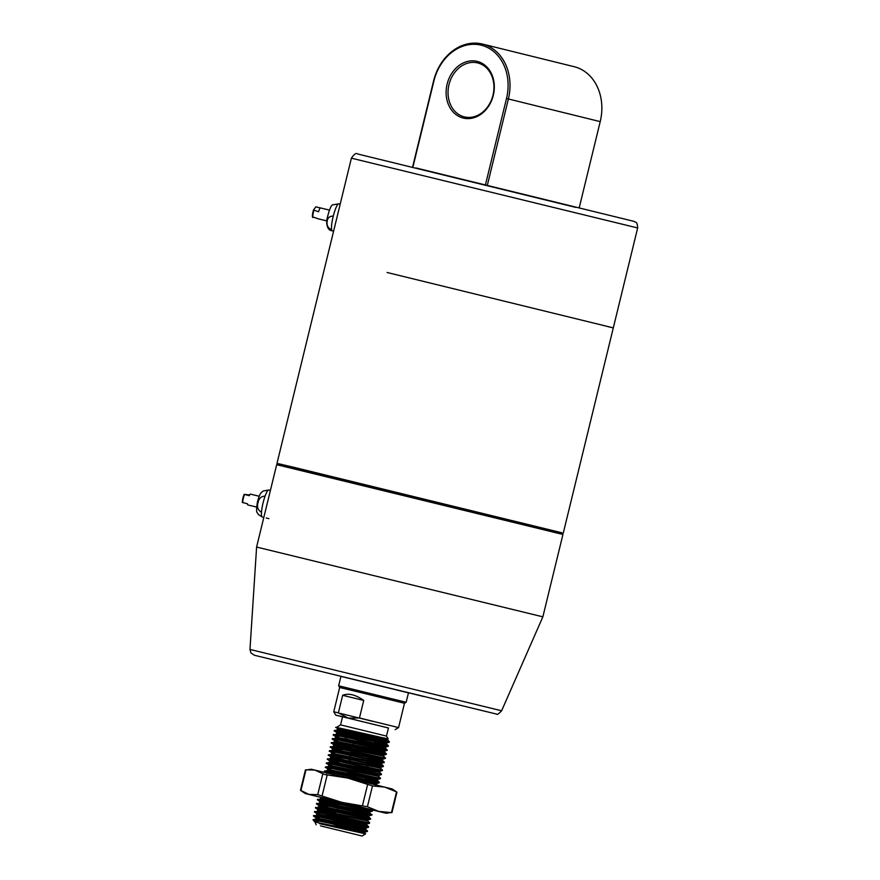 <?xml version="1.0" encoding="UTF-8"?>
<svg xmlns="http://www.w3.org/2000/svg" width="880" height="880" viewBox="0 0 880 880"><rect width="100%" height="100%" fill="white"/><g stroke="black" fill="none" stroke-linecap="round" stroke-linejoin="round"><path stroke-width="1.32" d="M346.192 677.534L423.863 696.553L346.192 677.534M276.672 464.684L278.355 463.672L294.184 467.39L561.924 532.796L562.936 534.468L276.672 464.684L256.597 547.052L542.861 616.836L562.936 534.468M477.125 61.358A29.183 23.76 103.9 0 1 493.306 95.315A29.183 23.76 103.9 0 1 463.298 118.074A29.183 23.76 103.9 0 1 447.117 84.128A29.183 23.76 103.9 0 1 477.125 61.358M464.409 116.919A27.797 22.627 -76.1 0 0 492.976 95.282A27.797 22.627 -76.1 0 0 477.653 62.92A27.797 22.627 -76.1 0 0 477.576 62.909A27.797 22.627 -76.1 0 0 449.009 84.535A27.797 22.627 -76.1 0 0 464.332 116.897A27.797 22.627 -76.1 0 0 464.409 116.919M387.112 272.492L613.305 327.877L387.112 272.492M608.157 326.7L613.305 327.877L637.659 227.953L351.395 158.169C354.134 154.088 356.246 152.691 357.731 154L575.773 207.383M485.452 184.833L506.506 98.505A45.87 37.334 -76.1 0 0 481.074 45.155A45.87 37.334 -76.1 0 0 433.917 80.927L412.885 167.2M412.577 167.123L433.609 80.85A47.256 38.467 103.9 0 1 482.185 44A47.256 38.467 103.9 0 1 482.317 44.033A47.256 38.467 103.9 0 1 508.387 98.967L487.344 185.295M579.227 207.757L600.215 121.627A47.256 38.467 -76.1 0 0 574.156 66.693A47.256 38.467 -76.1 0 0 574.024 66.66M278.311 463.694L561.946 532.84M388.443 728.013L348.26 718.124L359.458 717.981L398.563 727.584L404.481 703.274L362.219 692.901L339.669 687.478L333.751 711.777L338.371 712.866L348.26 718.124L335.786 715.143L342.529 716.826M404.481 703.274L406.164 702.251L338.646 685.795L340.967 676.291M386.474 736.076L388.454 727.98L342.54 716.782L340.571 724.889L336.248 727.518L340.879 728.948C320.419 723.459 365.431 733.909 383.614 737.935L388.124 738.815L386.474 736.076L340.571 724.889M372.845 721.38L339.757 713.284M320.463 825.88L362.12 836L320.463 825.88M321.486 824.164L319.297 823.416M339.757 826.947L361.152 832.557M362.12 836L365.607 833.877L319.407 823.647M313.28 819.808C309.221 818.169 348.194 827.035 362.56 829.994L367.323 830.665L333.894 821.425M324.632 821.81L315.656 818.972L316.272 817.927L366.025 828.036L365.783 829.048L361.075 828.3L316.03 818.939L313.148 819.775L367.521 831.369L365.464 828.872L334.202 820.138M365.167 830.511L343.739 824.615M354.629 736.351L339.801 732.248C318.384 726.253 365.255 736.89 384.285 740.872L389.389 741.73L387.486 739.893L379.313 737.396M384.285 740.872C392.579 742.566 390.555 741.741 378.202 738.397L345.037 730.07M339.68 732.754C318.263 726.759 365.134 737.396 384.153 741.378L389.389 741.73M386.892 741.389L358.061 733.502M335.588 735.328L338.811 736.296C317.405 730.301 364.265 740.938 383.295 744.92L388.058 745.591L374.319 741.664M373.912 743.468L385.462 746.834L381.073 746.262L335.676 736.989L333.795 735.185L338.69 736.802C317.273 730.807 364.144 741.444 383.174 745.426L388.399 745.778M364.474 739.541L345.873 734.503M334.609 739.376L337.821 740.344C316.415 734.349 363.286 744.986 382.305 748.979L387.068 749.639L373.34 745.712M340.923 743.05L334.686 741.037L332.805 739.233L337.7 740.85C316.294 734.855 363.154 745.492 382.184 749.485L387.266 750.354L385.209 747.846L353.947 739.112M384.923 749.496L344.883 738.551M351.67 748.506L336.831 744.392C315.425 738.397 362.296 749.045 381.315 753.027L386.078 753.698L352.66 744.458M336.71 744.898C315.304 738.914 362.175 749.551 381.194 753.533L386.43 753.885M383.933 753.544L362.505 747.648M332.629 747.472L335.852 748.451C314.435 742.456 361.306 753.093 380.325 757.075L385.44 757.933L383.537 756.096M341.924 750.706L335.72 748.957C314.314 742.962 361.185 753.599 380.204 757.581L385.44 757.933M334.862 752.499C313.445 746.504 360.316 757.141 379.346 761.123L384.109 761.794L350.68 752.554M334.741 753.005C313.324 747.01 360.195 757.647 379.214 761.629L384.307 762.509L382.25 760.001L350.988 751.267M333.872 756.547C312.466 750.552 359.337 761.189 378.356 765.182L383.119 765.842L349.69 756.613M358.556 763.851L333.751 757.053C312.334 751.058 359.205 761.695 378.235 765.688L383.46 766.029M332.882 760.595C311.476 754.611 358.347 765.248 377.366 769.23L382.481 770.088L380.578 768.251L372.394 765.743M368.401 765.974L348.711 760.661M338.965 762.85L332.761 761.101C311.355 755.117 358.226 765.754 377.245 769.736L382.481 770.088M331.903 764.654C310.486 758.659 357.357 769.296 376.376 773.278L381.491 774.136L376.255 773.784C357.236 769.802 310.365 759.165 331.771 765.16M330.913 768.702C309.496 762.707 356.367 773.344 375.397 777.326L380.501 778.184L378.609 776.358L328.867 766.282L325.996 767.041L327.778 769.395L377.883 779.427L377.63 780.439L327.877 770.33L325.006 771.1L326.788 773.443M330.792 769.208C309.375 763.213 356.246 773.85 375.265 777.843L380.501 778.184M329.923 772.75C308.517 766.755 355.377 777.392 374.407 781.385L379.17 782.045L365.431 778.118M329.802 773.256C308.385 767.261 355.256 777.898 374.286 781.891L379.368 782.76L377.311 780.252L346.049 771.518M318.802 804.188L322.025 805.156C300.608 799.161 347.479 809.809 366.509 813.791C388.245 818.433 341.704 806.443 323.015 801.108C301.598 795.113 348.469 805.75 367.488 809.743L372.603 810.59L371.679 809.688M329.087 803.363L322.883 801.614C301.477 795.619 348.348 806.256 367.367 810.249L372.603 810.59M366.509 813.791L371.613 814.638L369.721 812.812L361.537 810.304M328.097 807.411L321.904 805.662C300.487 799.667 347.358 810.315 366.377 814.297L371.613 814.638M369.127 814.308L347.688 808.412M335.874 813.318L321.035 809.215C299.629 803.22 346.489 813.857 365.519 817.839L370.282 818.51L336.853 809.27M370.48 819.214L367.972 819.951L363.297 819.181L317.878 809.864L316.019 808.093L320.914 809.721C299.497 803.726 346.368 814.363 365.398 818.345L370.623 818.697M316.833 812.295L320.045 813.263C298.639 807.268 345.51 817.905 364.529 821.887L369.644 822.745L367.741 820.919L359.557 818.411M323.147 815.969L316.921 813.956L315.029 812.152L319.924 813.769C298.518 807.774 345.378 818.411 364.408 822.393L369.644 822.745M345.719 816.508L327.118 811.47M315.843 816.343L319.066 817.311C297.649 811.316 344.52 821.953 363.539 825.946L368.302 826.606L334.884 817.366M322.157 820.017L315.931 818.004L314.039 816.2L318.934 817.817C297.528 811.822 344.399 822.459 363.418 826.452L368.654 826.793M366.157 826.463L326.128 815.518M346.357 732.688L337.425 729.828L334.917 730.565L336.666 732.93L342.892 734.954M336.402 733.909L337.018 732.864L347.204 734.778L386.771 742.962L386.518 743.974L336.765 733.876L333.795 735.185M332.805 739.233L335.775 737.924L385.517 748M336.831 744.392L333.619 743.424M333.707 745.085L331.925 742.742L334.796 741.972L379.841 751.333L384.527 752.048L376.343 749.54M335.72 748.957L330.814 747.296L333.806 746.031L383.559 756.129L383.482 754.941L371.932 751.575M369.963 759.671L381.513 763.037L377.124 762.465L331.705 753.148L329.945 750.838L332.816 750.079L382.569 760.177L382.503 758.989L370.942 755.623M368.973 763.719L380.523 767.096L376.134 766.513L330.737 757.24L328.999 754.864L331.826 754.127L381.579 764.236L373.384 761.695M335.984 763.312L329.758 761.288L327.866 759.484L330.836 758.186L380.578 768.251M328.768 765.336L326.986 762.993L329.857 762.234L374.902 771.584L379.588 772.299L371.404 769.802M323.015 801.108L319.792 800.14M327.096 799.766L320.848 797.709L320.639 798.688L317.988 799.997L322.883 801.614M358.105 808.28L369.666 811.646L369.732 812.845L319.979 802.736L316.987 804.012L321.904 805.662M316.019 808.093L318.989 806.795L364.045 816.145L368.742 816.893L368.995 815.881M317.878 809.864L317.636 810.876L315.029 812.152M316.646 814.924L317.262 813.879L327.459 815.793L366.993 823.999L366.773 825L317.02 814.891L314.039 816.2M357.841 732.127L378.202 738.397M353.166 828.542L364.727 831.908L360.338 831.336L314.919 822.008L313.94 821.073L319.264 821.227M317.064 820.952L318.274 821.282M359.458 717.981L363.737 700.425C355.509 694.628 348.469 692.923 342.65 695.321L338.371 712.866M363.737 700.425L342.65 695.321M322.674 824.373L364.793 833.096L333.212 824.186M366.773 825L358.567 822.459M317.669 810.843L367.752 820.941L367.686 819.753L356.136 816.387M327.591 809.655L318.626 806.817L319.242 805.783L364.287 815.133L368.962 815.903L371.47 815.166M370.612 818.664L368.423 816.717L360.547 814.363M320.639 798.688L359.216 806.63M365.959 782.496L376.64 784.487L368.445 781.957M336.479 773.201L327.547 770.341M339.449 761.046L330.506 758.186M341.418 752.939L332.453 750.112L333.058 749.067L378.114 758.417L382.789 759.187L385.297 758.45M343.398 744.843L334.422 742.005L335.038 740.96L380.083 750.31L384.472 750.882L372.922 747.516M335.654 736.945L335.445 737.935M386.518 743.974L354.937 735.064M337.425 729.828L387.486 739.893M366.025 828.036L354.156 824.483M369.49 823.273L366.993 823.999L355.146 820.435M345.4 817.773L324.137 811.921M325.127 807.873L318.868 805.805M326.106 803.814L319.88 801.801L317.988 799.997M319.616 802.769L320.221 801.724L365.277 811.074L369.952 811.855L372.449 811.118M320.848 797.709L324.984 798.292M331.518 774.103L372.185 782.727L376.574 783.299L365.024 779.922M328.493 766.315L329.109 765.27L378.84 775.39L366.993 771.826M329.758 761.288L379.852 771.32L379.61 772.332L381.48 774.103M330.836 747.329L332.695 749.1M333.432 746.053L334.048 745.019L383.801 755.117M363.176 744.865L341.913 739.002M386.771 742.962L374.891 739.42M343.882 730.906L337.997 728.816L387.409 738.727M333.278 216.106C329.395 216.128 327.36 217.998 327.173 221.705C326.513 225.291 328.009 228.019 331.683 229.9A13.893 2.53 103.7 0 0 332.299 230.824C328.328 230.483 326.48 226.897 326.744 220.066C329.241 209.374 331.408 204.27 333.223 204.776L338.877 203.819A13.893 2.53 103.7 0 0 333.278 216.106A13.893 2.53 103.7 0 0 331.705 224.422A13.893 2.53 103.7 0 0 331.683 229.9M320.628 207.999A5.555 1.012 103.7 0 0 320.518 207.933A5.555 1.012 103.7 0 0 318.571 211.761L313.511 210.001L315.843 206.833L320.386 207.944M326.667 220.869L317.889 218.735A5.555 1.012 103.7 0 1 317.779 218.658L312.719 216.898A5.005 0.913 -76.3 0 1 313.456 210.199M312.994 217.492A5.555 1.012 103.7 0 1 312.862 215.006A5.555 1.012 103.7 0 1 313.797 210.595L313.511 210.001M265.1 496.1C261.074 496.287 258.709 498.553 257.983 502.898C256.784 507.111 257.961 510.246 261.492 512.292A13.893 2.53 103.7 0 0 262.24 517.022L258.258 514.437C257.532 511.423 255.497 515.262 257.345 502.425C260.084 491.744 261.525 492.822 263.142 490.996L268.818 490.006A13.893 2.53 103.7 0 0 265.1 496.1A13.893 2.53 103.7 0 0 262.735 504.361A13.893 2.53 103.7 0 0 261.492 512.292M259.237 496.265L250.459 494.12A5.555 1.012 103.7 0 0 249.304 495.704L244.178 494.351L249.645 494.978M256.608 507.067L247.83 504.933A5.555 1.012 103.7 0 1 247.5 503.8L242.374 502.447A5.005 0.913 -76.3 0 1 244.156 494.406L242.341 502.48M244.178 494.351L244.519 494.538A5.555 1.012 103.7 0 0 243.243 498.707A5.555 1.012 103.7 0 0 242.726 502.634L242.374 502.447M340.945 676.39L408.463 692.846M371.811 809.82L386.254 813.274L378.741 811.393L367.4 806.74L341.88 802.373L317.735 794.651L308.891 794.376L301.422 790.757M347.809 778.063L314.82 770.077L324.533 774.488L347.809 778.063L372.471 785.928L384.659 787.083L396.517 791.868L392.183 788.964L347.809 778.063M320.331 797.236L371.756 809.765M362.593 807.554L361.592 807.312M306.493 769.945L311.157 769.219L314.82 770.077L305.976 769.802L300.905 790.625L305.239 793.529L323.114 797.951M386.254 813.274L390.929 812.548L378.741 811.393L305.239 793.529M391.435 812.691L396.517 791.868M249.975 649.44L250.998 653.026L254.463 655.281L496.694 714.109C497.134 714.967 498.773 713.867 501.622 710.776L249.975 649.44L256.597 547.052M600.215 121.627L506.506 98.505M362.483 805.541L367.565 784.718M327.206 774.895L322.135 795.718M317.735 794.651L322.806 773.828M372.471 785.928L367.4 806.74M501.622 710.776L542.861 616.836M351.395 158.169L277.002 463.342M574.156 66.693L482.317 44.033M415.91 167.937L634.084 221.386C634.788 222.717 637.351 220.319 637.659 227.953M563.266 533.126L613.305 327.877M408.485 692.747L406.164 702.251M316.206 824.813L314.919 822.008M313.94 821.073L313.148 819.775M339.669 687.478L338.646 685.795M395.197 729.619L398.563 727.584M335.786 715.143L333.751 711.777M364.782 833.063L365.607 833.866M366.751 824.967L368.643 826.771M376.893 783.475L376.64 784.487L377.542 785.334M384.307 762.509L381.799 763.235L381.579 764.236L383.449 766.007M384.527 752.048L386.419 753.852M386.507 743.952L388.388 745.756M367.521 831.369L365.013 832.106L364.793 833.096M327.756 769.351L327.514 770.363M381.337 774.653L378.84 775.39L378.62 776.38M329.736 761.244L329.483 762.256M330.715 757.196L330.473 758.208M380.842 767.272L380.589 768.284M331.705 753.148L331.463 754.16M387.266 750.354L384.758 751.091L384.549 752.081M388.256 746.306L385.748 747.032L385.528 748.033M336.248 727.54L337.656 728.882L337.381 729.85M388.124 738.815L387.508 739.926M366.003 828.058L368.5 827.321M318.89 805.849L317.009 804.045M320.87 797.753L320.243 797.148M376.86 783.497L379.368 782.76M377.85 779.438L380.358 778.712M379.83 771.342L382.327 770.605M380.809 767.294L383.317 766.557M383.779 755.139L386.276 754.402M386.738 742.984L389.246 742.247M333.608 231.143L332.299 230.824M340.197 204.138L338.877 203.819M312.763 217.371C312.103 217.173 312.334 214.742 313.478 210.1M329.296 210.067L320.518 207.933M268.884 518.639L266.233 517.99M263.824 517.407L262.24 517.022M270.413 490.402L268.818 490.006M391.985 812.57L396.946 792.209M300.465 790.284L305.437 769.912"/></g></svg>
